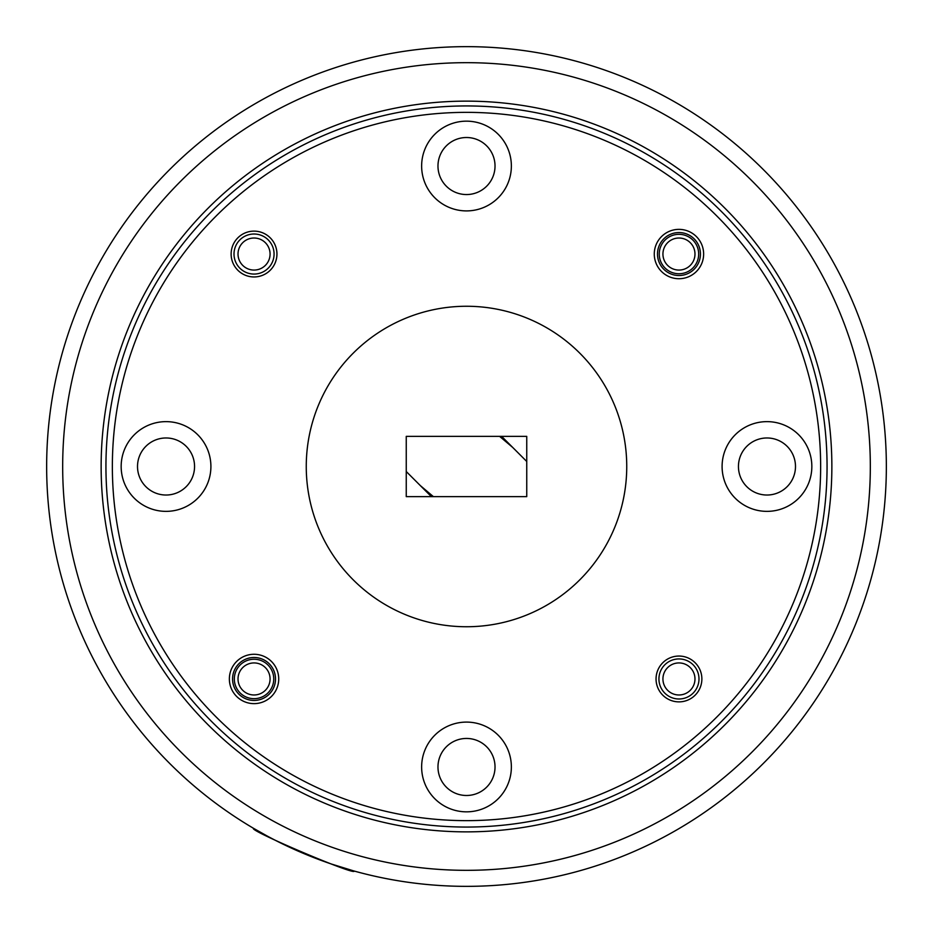 <?xml version="1.0" encoding="UTF-8"?>
<svg xmlns="http://www.w3.org/2000/svg" width="933" height="933" viewBox="0 0 933 933"><rect width="100%" height="100%" fill="white"/><g stroke="black" fill="none" stroke-linecap="round" stroke-linejoin="round"><path stroke-width="1.4" d="M698.992 678.956A20.036 20.036 0 0 1 678.956 698.992A20.036 20.036 0 0 1 658.931 678.956A20.036 20.036 0 0 1 678.956 658.931A20.036 20.036 0 0 1 698.992 678.956M694.98 678.956A16.024 16.024 0 0 1 678.956 694.98A16.024 16.024 0 0 1 662.931 678.956A16.024 16.024 0 0 1 678.956 662.931A16.024 16.024 0 0 1 694.98 678.956M274.069 254.044A20.036 20.036 0 0 1 254.044 274.069A20.036 20.036 0 0 1 234.008 254.044A20.036 20.036 0 0 1 254.044 234.008A20.036 20.036 0 0 1 274.069 254.044M254.044 238.02A16.024 16.024 0 0 1 270.069 254.044A16.024 16.024 0 0 1 254.044 270.069A16.024 16.024 0 0 1 238.02 254.044A16.024 16.024 0 0 1 254.044 238.02M101.137 466.5A365.363 365.363 0 0 1 466.5 101.137A365.363 365.363 0 0 1 831.863 466.5A365.363 365.363 0 0 1 466.5 831.863A365.363 365.363 0 0 1 101.137 466.5M267.165 836.015L253.589 828.364C247.467 829.915 357.094 876.472 354.097 871.025L331.413 864.028M302.455 852.972L283.119 844.178M282.571 843.922L274.5 839.875M870.326 466.5A403.826 403.826 0 0 1 466.5 870.326A403.826 403.826 0 0 1 62.674 466.5A403.826 403.826 0 0 1 466.5 62.674A403.826 403.826 0 0 1 870.326 466.5M886.35 466.5A419.85 419.85 0 0 1 466.5 886.35A419.85 419.85 0 0 1 46.65 466.5A419.85 419.85 0 0 1 466.5 46.65A419.85 419.85 0 0 1 886.35 466.5M314.456 798.73L323.716 802.812M678.956 273.754A19.71 19.71 0 0 1 659.246 254.044A19.71 19.71 0 0 1 678.956 234.323A19.71 19.71 0 0 1 698.677 254.044A19.71 19.71 0 0 1 678.956 273.754M254.044 698.677A19.71 19.71 0 0 1 234.323 678.956A19.71 19.71 0 0 1 254.044 659.246A19.71 19.71 0 0 1 273.754 678.956A19.71 19.71 0 0 1 254.044 698.677M466.5 306.257A160.243 160.243 0 0 1 626.743 466.5A160.243 160.243 0 0 1 466.5 626.743A160.243 160.243 0 0 1 306.257 466.5A160.243 160.243 0 0 1 466.5 306.257M466.5 820.643A354.143 354.143 0 0 0 820.643 466.5A354.143 354.143 0 0 0 466.5 112.357A354.143 354.143 0 0 0 112.357 466.5A354.143 354.143 0 0 0 466.5 820.643M466.5 105.942A360.558 360.558 0 0 1 827.058 466.5A360.558 360.558 0 0 1 466.5 827.058A360.558 360.558 0 0 1 105.942 466.5A360.558 360.558 0 0 1 466.5 105.942M766.961 511.366A44.866 44.866 0 0 1 722.095 466.5A44.866 44.866 0 0 1 766.961 421.634A44.866 44.866 0 0 1 811.838 466.5A44.866 44.866 0 0 1 766.961 511.366M466.5 210.905A44.866 44.866 0 0 1 421.634 166.039A44.866 44.866 0 0 1 466.5 121.162A44.866 44.866 0 0 1 511.366 166.039A44.866 44.866 0 0 1 466.5 210.905M166.039 511.366A44.866 44.866 0 0 1 121.162 466.5A44.866 44.866 0 0 1 166.039 421.634A44.866 44.866 0 0 1 210.905 466.5A44.866 44.866 0 0 1 166.039 511.366M466.5 811.838A44.866 44.866 0 0 1 421.634 766.961A44.866 44.866 0 0 1 466.5 722.095A44.866 44.866 0 0 1 511.366 766.961A44.866 44.866 0 0 1 466.5 811.838M657.485 254.044A21.471 21.471 0 0 1 678.956 232.562A21.471 21.471 0 0 1 700.438 254.044A21.471 21.471 0 0 1 678.956 275.515A21.471 21.471 0 0 1 657.485 254.044M654.278 254.044A24.678 24.678 0 0 1 678.956 229.366A24.678 24.678 0 0 1 703.634 254.044A24.678 24.678 0 0 1 678.956 278.722A24.678 24.678 0 0 1 654.278 254.044M232.562 678.956A21.471 21.471 0 0 1 254.044 657.485A21.471 21.471 0 0 1 275.515 678.956A21.471 21.471 0 0 1 254.044 700.438A21.471 21.471 0 0 1 232.562 678.956M229.366 678.956A24.678 24.678 0 0 1 254.044 654.278A24.678 24.678 0 0 1 278.722 678.956A24.678 24.678 0 0 1 254.044 703.634A24.678 24.678 0 0 1 229.366 678.956M656.051 678.956A22.917 22.917 0 0 1 678.956 656.051A22.917 22.917 0 0 1 701.873 678.956A22.917 22.917 0 0 1 678.956 701.873A22.917 22.917 0 0 1 656.051 678.956M231.127 254.044A22.917 22.917 0 0 1 254.044 231.127A22.917 22.917 0 0 1 276.949 254.044A22.917 22.917 0 0 1 254.044 276.949A22.917 22.917 0 0 1 231.127 254.044M766.961 495.026A28.526 28.526 0 0 1 738.446 466.5A28.526 28.526 0 0 1 766.961 437.974A28.526 28.526 0 0 1 795.487 466.5A28.526 28.526 0 0 1 766.961 495.026M466.5 194.554A28.526 28.526 0 0 1 437.974 166.039A28.526 28.526 0 0 1 466.5 137.513A28.526 28.526 0 0 1 495.026 166.039A28.526 28.526 0 0 1 466.5 194.554M166.039 495.026A28.526 28.526 0 0 1 137.513 466.5A28.526 28.526 0 0 1 166.039 437.974A28.526 28.526 0 0 1 194.554 466.5A28.526 28.526 0 0 1 166.039 495.026M466.5 795.487A28.526 28.526 0 0 1 437.974 766.961A28.526 28.526 0 0 1 466.5 738.446A28.526 28.526 0 0 1 495.026 766.961A28.526 28.526 0 0 1 466.5 795.487M406.252 496.624L406.252 436.376L526.748 436.376L526.748 496.624L406.252 496.624M238.02 678.956A16.024 16.024 0 0 0 254.044 694.98A16.024 16.024 0 0 0 270.069 678.956A16.024 16.024 0 0 0 254.044 662.931A16.024 16.024 0 0 0 238.02 678.956M662.931 254.044A16.024 16.024 0 0 0 678.956 270.069A16.024 16.024 0 0 0 694.98 254.044A16.024 16.024 0 0 0 678.956 238.02A16.024 16.024 0 0 0 662.931 254.044M431.361 496.624L406.252 471.515L406.252 436.376L499.621 436.376L406.252 436.376L406.252 471.515M501.639 436.376L526.748 461.485L526.748 496.624L433.379 496.624L526.748 496.624L526.748 461.485M420.351 485.615L433.379 496.624M512.649 447.385L499.621 436.376"/></g></svg>

